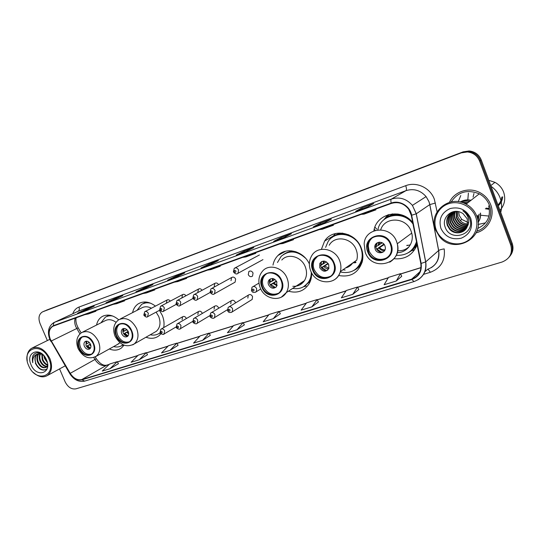 <?xml version="1.0" encoding="UTF-8"?>
<svg xmlns="http://www.w3.org/2000/svg" width="540" height="540" viewBox="0 0 540 540"><rect width="100%" height="100%" fill="white"/><g stroke="black" fill="none" stroke-linecap="round" stroke-linejoin="round"><path stroke-width="0.81" d="M394.025 258.728C405.121 259.659 412.817 255.015 417.103 244.789M411.446 250.742L414.659 249.777M338.614 275.488C350.534 277.607 358.439 272.93 362.327 261.454C363.326 257.033 362.975 252.585 361.287 248.117C355.631 231.876 332.707 227.799 324.614 241.063L321.408 249.332M288.448 291.175C297.277 293.605 304.155 291.148 309.082 283.81C310.952 280.543 311.803 276.878 311.627 272.815M145.969 337.23C150.971 339.073 155.351 338.546 159.118 335.644L160.967 333.734M163.701 327.605C164.45 323.656 163.984 319.586 162.29 315.401L159.442 310.338M109.337 348.975C113.893 350.791 117.916 350.467 121.412 347.996L124.038 345.168M186.388 318.539L186.314 318.344C185.281 316.514 184.032 316.001 182.567 316.805L182.075 319.734M202.331 313.45L202.216 313.112C201.15 311.236 199.861 310.73 198.349 311.6L197.87 314.543M218.707 308.239L218.545 307.739C217.438 305.809 216.101 305.316 214.542 306.261L214.083 309.211M235.521 302.92L235.319 302.225C234.164 300.233 232.781 299.754 231.174 300.793L230.735 303.73M251.195 300.051L252.194 299.43L252.558 296.555C251.336 294.496 249.899 294.037 248.245 295.184L247.847 298.1M234.347 282.575L235.103 282.15L235.643 279.059C234.556 277.135 233.206 276.629 231.593 277.54L231.012 280.665M248.285 274.671C249.446 276.683 250.864 277.162 252.538 276.095L253.044 273.017C251.903 271.026 250.506 270.533 248.839 271.539L248.285 274.671M416.259 246.922L415.503 247.327M391.655 214.454L392.283 213.874M155.453 306.113C149.418 301.57 143.721 300.787 138.362 303.777C135.358 305.735 133.434 308.684 132.577 312.626M309.373 263.986C303.649 251.012 286.369 246.53 277.978 255.481C275.387 258.073 273.719 261.272 272.977 265.072M412.722 222.561C401.247 207.542 376.252 213.381 373.876 230.857M118.685 319.775C112.901 314.915 107.379 313.848 102.121 316.568C99.205 318.371 97.349 321.199 96.545 325.053M185.949 295.778C184.916 294.354 183.775 293.976 182.52 294.644L181.913 297.722M202.048 290.291C200.988 288.758 199.787 288.353 198.45 289.089L197.843 292.187M218.585 284.675C217.499 283.007 216.236 282.582 214.799 283.385L214.204 286.504M170.275 301.131C169.27 299.801 168.176 299.444 166.995 300.058L166.394 303.109M389.05 214.461L387.092 217.148M509.821 256.257C512.98 252.43 513.769 248.13 512.183 243.344L481.275 159.989C479 154.622 474.957 151.612 469.139 150.957L463.144 151.848L44.496 311.013M59.569 368.901L65.138 381.854C67.905 387.207 71.496 389.543 75.917 388.84L502.038 262.042C509.922 258.842 512.825 253.179 510.752 245.045L479.588 161.062C477.299 155.655 473.222 152.624 467.37 151.963L461.329 152.854L42.822 311.762L462.24 152.347L46.399 310.176M479.588 161.062L480.431 160.522C478.15 155.135 474.093 152.118 468.254 151.457L462.24 152.347L468.254 151.457C474.093 152.118 478.15 155.135 480.431 160.522L511.468 244.195L480.431 160.522L481.275 159.989M509.099 257.148C512.271 253.314 513.061 248.994 511.468 244.195C513.061 248.994 512.271 253.314 509.099 257.148M476.118 232.841C488.005 229.986 495.322 216.31 490.739 204.782C488.619 199.328 484.927 195.23 479.655 192.483C468.7 186.691 454.167 191.626 449.449 202.338C454.167 191.626 468.7 186.691 479.655 192.483C484.927 195.23 488.619 199.328 490.739 204.782C495.322 216.31 488.005 229.986 476.118 232.841M50.342 339.248C48.175 333.281 48.998 328.954 52.805 326.275L391.351 203.431C398.21 201.434 403.988 203.371 408.692 209.237L411.284 215.271L420.788 263.459C421.713 271.202 418.675 276.426 411.676 279.146L81.797 379.573C77.395 380.45 73.535 378.371 70.22 373.336L50.342 339.248M50.146 339.316L70.045 373.444C73.44 378.601 77.395 380.734 81.911 379.836L411.804 279.497C418.986 276.709 422.098 271.35 421.153 263.412L411.649 215.217C410.089 206.01 399.485 199.78 391.217 203.074L53.514 325.634C48.931 328.064 47.81 332.627 50.146 339.316M367.659 206.948L373.754 203.526L361.921 207.873L355.664 211.343L367.659 206.948M362.32 208.892L361.921 207.873M324.668 222.689L331.344 219.098L320.227 223.182L313.409 226.82L324.668 222.689M320.612 224.174L320.227 223.182M284.276 237.492L291.445 233.746L280.976 237.593L273.679 241.373L284.276 237.492M281.353 238.552L280.976 237.593M246.247 251.417L253.847 247.556L243.965 251.181L236.257 255.076L246.247 251.417M244.337 252.113L243.965 251.181M85.212 310.406L94.21 306.166L86.65 308.941L77.605 313.193L85.212 310.406M86.927 309.596L86.65 308.941M114.041 299.849L122.843 295.65L114.892 298.573L106.036 302.778L114.041 299.849M115.196 299.302L114.892 298.573M144.43 288.718L152.996 284.58L144.612 287.658L135.979 291.809L144.43 288.718M144.95 288.468L144.612 287.658M176.492 276.973L184.781 272.909L175.939 276.156L167.576 280.24L176.492 276.973M176.303 277.034L175.939 276.156M210.377 264.56L218.349 260.584L209.007 264.013L200.948 268.016L210.377 264.56M209.378 264.917L209.007 264.013M42.822 311.762L42.424 311.931C38.887 314.213 38.09 318.074 40.034 323.507L47.372 340.551M311.843 306.875L317.189 299.551L306.585 302.846L301.111 310.163L311.843 306.875L318.411 302.002M352.748 294.341L357.575 287.003L346.322 290.5L341.348 297.83L352.748 294.341L358.803 289.535M396.252 281.009L400.491 273.665L388.523 277.385L384.115 284.728L396.252 281.009L401.713 276.291M202.595 340.349L209.122 333.126L200.165 335.907L193.55 343.123L202.595 340.349L210.323 335.353M170.066 350.318L176.891 343.136L168.392 345.782L161.494 352.944L170.066 350.318L178.085 345.303M139.232 359.768L146.313 352.64L138.247 355.144L131.099 362.259L139.232 359.768L147.501 354.74M109.958 368.739L117.268 361.665L109.593 364.048L102.236 371.108L109.958 368.739L118.442 363.704M273.314 318.681L279.106 311.384L269.096 314.489L263.189 321.779L273.314 318.681L280.328 313.754M236.959 329.819L243.142 322.556L233.678 325.499L227.394 332.755L236.959 329.819L244.357 324.851M207.34 270.162L210.897 269.588L220.253 266.2L220.057 265.545M216.729 266.753L220.253 266.2M174.109 282.211L177.782 281.576L186.638 278.37L186.449 277.736M182.993 278.991L186.638 278.37M142.634 293.625L146.401 292.937L154.798 289.899L154.616 289.278M151.052 290.574L154.798 289.899M112.779 304.452L116.633 303.716L124.598 300.834L124.423 300.226M120.771 301.556L124.598 300.834M84.429 314.732L88.351 313.956L95.924 311.216L95.756 310.622M92.023 311.978L95.924 311.216M242.48 257.418L245.909 256.912L255.805 253.328L255.602 252.659M252.423 253.814L255.805 253.328M279.707 243.918L282.974 243.493L293.463 239.693L293.254 239.004M290.243 240.097L293.463 239.693M319.194 229.595L322.286 229.257L333.423 225.227L333.207 224.512M330.386 225.538L333.423 225.227M361.172 214.373L364.048 214.137L375.901 209.851L375.671 209.115M373.079 210.053L375.901 209.851M243.142 322.556L244.364 324.878M209.122 333.126L210.337 335.374M176.891 343.136L178.099 345.323M146.313 352.64L147.514 354.76M117.268 361.665L118.456 363.724M279.106 311.384L280.334 313.774M317.189 299.551L318.425 302.022M357.575 287.003L358.81 289.562M400.491 273.665L401.726 276.318M48.924 358.945C41.58 340.862 20.5 348.388 28.688 365.688C35.674 383.332 57.017 376.718 48.924 358.945M33.426 372.499C38.421 377.008 43.105 378 47.466 375.482C51.887 371.776 52.691 366.133 49.876 358.54C44.78 349.11 38.691 345.688 31.624 348.273C27.871 350.737 26.42 354.929 27.27 360.842M47.365 362.644L44.483 358.412L43.868 355.671M47.061 361.483L44.611 356.589M47.662 365.276C45.272 364.514 43.443 362.617 42.188 359.593L41.789 354.065M47.648 364.777C45.488 363.832 43.855 362.002 42.761 359.296L42.248 354.287M46.96 366.64C43.97 366.64 41.607 364.689 39.872 360.788C38.934 358.101 39.015 355.725 40.115 353.66M47.176 366.356C44.314 366.14 42.073 364.183 40.453 360.49C39.569 358.007 39.589 355.745 40.514 353.714M47.669 365.425L46.217 367.315C42.822 368.685 39.933 366.91 37.537 361.989C36.41 358.519 36.788 355.759 38.671 353.714M47.635 366.214L46.798 367.004C43.403 368.381 40.514 366.606 38.124 361.685C37.037 358.405 37.334 355.732 39.015 353.666M43.997 355.806C39.211 351.675 35.451 351.763 32.711 356.076L32.764 362.691C32.414 357.919 34.142 354.989 37.942 353.909L37.186 354.26C34.79 356.083 34.324 358.965 35.782 362.894C34.513 358.857 35.154 355.887 37.712 353.99L37.186 354.26M37.942 353.909L42.127 354.2M37.834 353.923L40.588 353.349M31.097 364.885C36.423 378.304 52.583 373.207 46.44 359.775C40.898 346.106 24.894 351.729 31.097 364.885M32.764 362.691C31.901 358.992 32.4 356.076 34.283 353.957M47.115 368.78L46.487 369.299C42.295 371.048 38.678 368.942 35.62 362.961M47.209 368.51L46.197 369.455C41.998 371.203 38.374 369.083 35.316 363.089M79.448 348.151C82.829 354.294 86.866 356.279 91.571 354.105C94.358 351.709 94.905 348.192 93.211 343.555C89.937 337.547 85.975 335.495 81.331 337.406C78.327 339.775 77.692 343.352 79.448 348.151M82.343 336.906C79.448 339.309 78.86 342.853 80.588 347.551C83.43 352.998 87.089 355.185 91.571 354.105M110.396 315.34L106.535 316.582M112.833 316.069C110.052 315.515 107.561 315.887 105.354 317.183L100.933 322.839M116.012 322.272C112.03 319.43 108.324 318.951 104.888 320.841L82.769 332.006M117.254 344.574L119.927 342.765M113.623 346.592C116.991 347.443 119.954 346.95 122.506 345.121L122.999 344.729M122.006 345.472L123.161 344.804M84.375 346.282C85.86 348.995 87.642 349.88 89.728 348.948C90.99 347.888 91.247 346.315 90.484 344.243C89.019 341.557 87.251 340.659 85.185 341.537C83.876 342.596 83.606 344.176 84.375 346.282M86.258 341.159L85.955 345.445C86.987 347.531 88.398 348.55 90.2 348.509M86.677 341.145L86.69 343.764L86.177 343.94L85.981 341.55M86.69 343.764L89.35 342.509M89.721 348.523L87.014 345.911L90.423 344.101M90.45 348.172L87.534 345.742L87.014 345.911M90.517 344.311L87.534 345.742M458.642 211.673L459.29 215.595L461.781 219.409L467.964 222.433M475.646 216.763C471.751 206.098 458.777 200.056 448.301 203.823C437.764 207.434 432.257 219.632 436.239 229.892C440.066 240.206 452.473 246.328 463.023 242.912C473.627 239.652 479.696 227.367 475.646 216.763M476.813 216.25C474.748 210.944 471.177 206.915 466.108 204.154C448.97 194.272 428.011 212.726 435.605 229.979L439.344 236.372C453.296 255.17 486.081 238.471 476.813 216.25M476.827 231.208C487.37 228.001 493.506 215.629 489.395 205.234C487.451 200.225 484.076 196.432 479.264 193.84C467.411 189.095 458.055 191.788 451.211 201.913M500.715 212.423C502.065 207.569 501.869 202.736 500.141 197.93C498.326 193.151 495.288 189.277 491.029 186.3M499.952 210.35C504.617 205.018 505.845 198.963 503.651 192.193C501.991 187.873 499.082 184.585 494.944 182.338L488.822 180.34M468.389 193.118L467.809 199.894M460.769 195.554L458.237 201.677M467.897 223.972C465.014 223.945 462.47 222.845 460.262 220.671L457.859 216.749L457.448 211.471M467.687 225.146C464.326 225.464 461.369 224.377 458.818 221.879L456.401 217.931L456.28 211.39M467.748 224.863C464.501 225.085 461.646 223.992 459.182 221.576L456.766 217.634L456.563 211.403M467.37 226.213C463.583 226.942 460.249 225.902 457.353 223.101L454.923 219.125C454.059 216.594 454.154 214.029 455.22 211.417M467.458 225.95C463.772 226.571 460.526 225.518 457.724 222.791L455.294 218.828C454.464 216.405 454.525 213.935 455.476 211.403M466.979 227.185C462.814 228.393 459.115 227.441 455.875 224.329L453.431 220.34C452.432 217.343 452.709 214.407 454.262 211.525M467.087 226.949C463.01 228.029 459.398 227.056 456.246 224.019L453.803 220.037C452.837 217.161 453.067 214.312 454.491 211.491M466.506 228.083C462.024 229.817 457.981 228.987 454.376 225.585L451.919 221.562C450.799 218.066 451.298 214.772 453.411 211.68M466.627 227.867C462.22 229.466 458.264 228.596 454.754 225.268L452.297 221.251C451.204 217.89 451.643 214.684 453.607 211.64M465.952 228.913C461.214 231.235 456.854 230.546 452.858 226.847L450.387 222.804C449.172 218.822 449.894 215.231 452.554 212.044M466.094 228.71C461.417 230.884 457.13 230.155 453.242 226.53L450.772 222.487C449.577 218.626 450.245 215.102 452.776 211.93M465.318 229.675C460.397 232.632 455.733 232.112 451.325 228.13L448.835 224.053C447.538 219.625 448.49 215.784 451.703 212.537M465.487 229.487C460.6 232.281 456.01 231.721 451.71 227.806L449.226 223.742C447.95 219.422 448.841 215.642 451.906 212.402M467.336 226.3L467.282 218.943L462.915 213.489L460.762 212.369C451.724 208.116 441.7 217.694 444.974 226.557C449.577 242.615 475.193 235.028 469.942 219.341L469.672 218.558C468.464 215.447 466.432 212.983 463.577 211.174L462.881 210.769C465.764 212.855 467.62 215.514 468.45 218.754C469.091 221.474 468.72 223.992 467.336 226.3L467.221 226.611C464.893 233.347 454.829 235.15 449.766 229.426L447.262 225.329C445.716 219.287 447.694 214.758 453.188 211.734M464.798 230.202C459.783 233.665 454.903 233.3 450.158 229.102L447.66 225.005C446.303 220.239 447.444 216.223 451.089 212.956M440.89 228.339C445.136 236.864 451.919 240.158 461.248 238.208C469.976 234.353 473.148 227.745 470.772 218.383C466.378 209.675 459.486 206.401 450.09 208.568C441.511 212.605 438.446 219.2 440.89 228.339M486.101 208.123L488.828 208.44M497.941 204.93C500.182 202.763 501.458 200.151 501.782 197.073M485.339 208.784L488.95 209.27M498.258 205.794C500.931 203.351 502.402 200.347 502.679 196.769M473.965 193.421L473.094 197.093M480.614 215.237L488.511 216.02M478.177 224.451L484.826 222.993M464.13 203.229L466.796 203.614M477.785 215.399L477.725 219.382M461.774 202.406L468.234 202.493M479.149 214.204L478.055 221.434M460.64 202.109C463.664 200.907 466.668 200.671 469.645 201.386M480.499 213.023C480.911 216.513 480.121 219.611 478.136 222.325M460.161 202.001C463.658 199.989 467.289 199.415 471.042 200.286M464.569 203.418L466.621 203.756M477.617 215.548L477.637 218.984M461.983 202.466L468.052 202.635M478.98 214.353L478.035 221.265M460.742 202.129C463.685 201.035 466.594 200.833 469.469 201.521M480.337 213.165C480.735 216.547 479.999 219.578 478.13 222.251M460.195 202.007C463.651 200.097 467.208 199.571 470.867 200.428M116.566 335.759C120.184 342.266 124.524 344.23 129.593 341.665C132.401 339.093 132.968 335.488 131.288 330.845C127.811 324.513 123.566 322.461 118.564 324.695C115.479 327.233 114.811 330.919 116.566 335.759M119.711 324.095L119.678 324.115C116.593 326.646 115.925 330.332 117.673 335.165C120.663 340.889 124.571 343.103 129.391 341.807M147.798 302.299L142.965 303.703M150.876 303.298C147.413 302.373 144.308 302.758 141.575 304.445L137.025 310.338M154.103 332.579L156.323 331.31C160.184 327.733 160.994 322.805 158.74 316.514L156.114 312.127M151.443 308.219C147.697 306.322 144.295 306.308 141.244 308.165L120.224 318.985M150.289 334.76C154.008 335.597 157.255 334.935 160.029 332.775L160.157 332.674M163.586 327.672L163.809 327.004M159.172 333.403L160.218 332.795M121.723 333.808C123.309 336.676 125.219 337.554 127.467 336.461C128.75 335.32 129.013 333.713 128.257 331.628C126.698 328.799 124.801 327.895 122.573 328.928C121.237 330.062 120.953 331.688 121.723 333.808M123.687 328.482C122.715 329.67 122.573 331.169 123.262 332.978C124.362 335.198 125.888 336.238 127.852 336.103M123.971 328.448L123.903 331.276L123.356 331.459L123.154 329.292M123.903 331.276L127.015 329.771M126.88 336.11L124.214 333.504L128.142 331.371M128.034 335.88L124.767 333.322L124.214 333.504M128.25 331.607L124.767 333.322M262.447 287.071C265.37 295.164 276.48 297.722 280.51 291.087C282.393 288.029 282.636 284.6 281.232 280.8C278.458 273.152 268.326 270.297 263.898 275.791C261.36 278.971 260.874 282.731 262.447 287.071M266.476 273.807L264.843 275.245C262.298 278.417 261.812 282.17 263.385 286.497C267.064 293.409 272.086 295.663 278.444 293.26M296.021 251.782C291.944 251.012 288.232 251.62 284.877 253.604M305.62 258.289C297.128 250.614 288.988 249.959 281.198 256.311L277.459 262.507M292.829 286.281C297.797 286.591 301.658 284.722 304.425 280.672C306.869 276.534 307.179 271.957 305.336 266.942C301.637 256.682 288.023 252.815 281.779 260.03M292.653 288.407C299.626 289.555 305.039 287.253 308.88 281.509C310.527 278.748 311.33 275.63 311.29 272.174M304.81 285.957L309.69 280.976L311.459 276.831M299.221 284.094L303.21 282.292M268.542 284.776C270.904 288.576 273.544 289.217 276.466 286.679L276.878 281.988C274.617 278.282 272.025 277.58 269.096 279.889C268.049 281.286 267.867 282.92 268.542 284.776M270.769 278.714L270.392 279.113C269.345 280.503 269.163 282.13 269.838 283.979C271.269 286.794 273.321 287.874 276.001 287.219M272.093 280.814L270.054 282.056M270.243 279.301L270.081 282.224L269.46 282.434M270.081 282.224L275.002 279.518M271.458 286.247L270.317 284.783L276.399 281.043M275.238 287.422L271.013 284.546L270.317 284.783M276.608 281.408L271.013 284.546M313.295 270.094C316.683 279.943 331.31 280.989 333.963 271.384C334.78 268.758 334.665 266.065 333.619 263.311C330.453 254.252 317.507 252.342 313.706 260.213C312.12 263.291 311.985 266.584 313.295 270.094M317.554 256.345L314.57 259.679C312.991 262.75 312.849 266.038 314.152 269.541C318.148 276.932 323.635 279.16 330.615 276.21M376.724 229.109L374.936 227.104M375.111 230.141L374.267 229.142M348.941 234.913C343.474 233.125 338.425 233.604 333.808 236.372M340.22 271.985C350.818 274.091 357.952 270.081 361.611 259.956C362.61 255.919 362.327 251.856 360.781 247.752C355.718 233.185 335.043 229.703 327.989 241.792L325.6 247.408M310.574 270.547C308.684 265.288 309.042 260.388 311.654 255.852C317.345 245.194 335.246 248.117 339.667 260.746C341.071 264.431 341.287 268.056 340.322 271.62L356.758 260.159C357.703 256.729 357.514 253.26 356.191 249.743C351.999 237.668 334.753 234.974 329.191 245.234M355.516 269.318C358.931 266.942 361.206 263.648 362.34 259.443L362.887 256.055M352.816 262.906L355.772 262.676M354.395 261.806L355.988 262.224M319.727 267.678C322.832 272.106 325.863 272.369 328.82 268.481L328.752 264.668C325.836 260.375 322.853 259.983 319.808 263.507L319.727 267.678M322.002 261.401L320.996 262.75L320.922 266.909C322.495 269.953 324.769 271.026 327.733 270.122M352.674 263.007C350.946 265.552 348.604 267.192 345.634 267.914M345.175 270.041L342.947 269.791M332.566 236.864L335.516 233.51M322.974 263.628L320.969 264.924M320.119 263.311L320.173 262.885M321.368 261.731L321.003 265.14L320.544 265.295M321.003 265.14L326.531 261.92M321.32 267.732L328.03 263.351M326.261 270.486L321.955 267.557L321.341 267.766M328.307 263.77L321.955 267.557M368.354 251.721C372.897 265.288 394.389 260.597 391.027 246.47L390.413 244.357C386.316 232.207 367.47 234.191 367.497 246.51L368.354 251.721M372.769 237.512C370.022 239.598 368.523 242.426 368.273 245.984L369.124 251.181C373.525 259.16 379.58 261.306 387.288 257.614M392.398 213.867L390.663 215.345M408.983 218.896C401.328 213.874 393.808 213.543 386.411 217.91M413.006 224.012C403.448 209.959 380.511 214.178 377.872 229.865M397.177 252.646C406.85 252.835 414.45 242.851 411.73 233.118L411.115 231.167C406.363 216.992 384.791 216.29 380.714 229.79M396.265 255.299C406.377 255.778 413.127 251.255 416.502 241.718M410.495 251.141C413.357 248.94 415.415 246.112 416.684 242.649M397.595 250.749C402.098 251.032 405.959 249.656 409.178 246.632M406.769 245.599L410.319 244.863M414.322 247.975L416.3 246.821M407.032 245.241L408.044 245.437M375.172 249.163C377.129 255.001 386.336 253.28 385.297 247.219L384.959 245.896C383.089 240.341 374.402 241.522 374.787 247.232L375.172 249.163M377.447 242.69L375.847 246.49L376.232 248.42C377.993 251.748 380.525 252.788 383.839 251.546M397.636 252.639L397.19 252.599M408.152 247.543L408.496 247.482M397.514 213.968L397.13 214.117M388.996 214.475L386.397 217.62M383.609 219.969L387.99 214.765M375.165 245.525L375.172 245.16M376.454 243.358L375.86 246.733M376.117 246.645L382.239 242.818M376.603 249.21L383.852 244.087M381.314 252.126L377.096 249.169L376.663 249.311M384.237 244.573L377.096 249.169M463.144 151.848L461.329 152.854M512.183 243.344L510.752 245.045M75.249 318.06C74.372 320.747 74.567 323.642 75.836 326.74L79.907 333.909M72.799 313.733C73.98 310.433 76.032 308.212 78.962 307.064L405.715 185.686C406.607 188.271 406.688 189.925 405.965 190.654L78.118 311.269L54.527 322.279M405.715 185.686C416.468 181.386 430.299 187.819 434.349 199.253L437.089 211.768M411.649 215.217L416.225 213.826L429.773 204.606L428.909 201.575L426.087 196.601C420.451 190.262 413.741 188.285 405.965 190.654L391.433 199.058C399.512 196.614 406.505 198.727 412.412 205.382L416.286 213.786L425.723 261.88C426.857 269.744 424.251 275.738 417.893 279.862M69.768 373.619L51.071 341.138M70.045 373.444L69.782 373.646C73.818 379.829 78.793 382.313 84.699 381.105L81.911 379.836M411.804 279.497L414.065 281.556C422.807 278.188 426.674 271.64 425.662 261.927L438.622 250.54L429.773 204.606L435.416 203.04M421.153 263.412L425.662 261.927L416.225 213.826L412.412 205.382L426.087 196.601L428.942 201.555L429.827 204.572L438.676 250.499C439.715 249.838 441.558 249.304 444.197 248.9C445.473 260.422 440.863 268.211 430.373 272.275L423.401 274.408M391.217 203.074C390.697 200.934 390.764 199.597 391.433 199.058L54.77 322.184C53.676 322.805 53.258 323.959 53.514 325.634M49.788 339.302C47.108 331.796 48.445 326.234 53.811 322.61L78.118 311.269C79.367 310.453 79.65 309.049 78.962 307.064M424.838 271.809L427.586 269.312C435.989 266.024 439.668 259.767 438.622 250.54L438.676 250.499C439.823 257.958 437.346 263.682 431.237 267.678M428.038 269.163L430.373 272.275M411.676 279.146L419.992 271.701M51.239 341.024L78.165 327.814L81.148 332.89M70.22 373.336L94.939 359.492C98.132 364.325 101.885 366.296 106.205 365.398L109.134 364.493M93.778 357.514L94.939 359.492L96.329 358.736C100.001 363.845 103.491 365.978 106.805 365.135L109.256 364.372M81.797 379.573L106.805 365.135M117.416 361.921L137.801 355.59M146.462 352.904L167.967 346.228M177.046 343.413L199.746 336.359M209.277 333.403L233.287 325.951M243.297 322.846L268.731 314.948M279.261 311.675L306.241 303.305M317.345 299.855L346.012 290.959M357.73 287.321L388.246 277.844M400.639 273.996L421.004 267.678M96.356 358.776L95.243 356.879M78.246 327.956L78.165 327.814C76.174 324.081 75.492 320.726 76.133 317.736M93.602 343.426C88.675 331.02 73.501 336.319 79.07 348.273C83.822 360.477 99.117 355.61 93.602 343.426M78.037 348.401C75.566 341.476 76.754 336.204 81.614 332.586C88.209 329.94 93.818 332.863 98.435 341.361C100.825 347.902 100.062 352.877 96.154 356.306L94.946 357.028M109.04 315.131L106.279 316.697M121.763 345.62L123.451 344.932M88.79 342.779L88.688 341.921M90.922 346.079L89.627 344.75M477.65 228.494C487.364 223.925 491.036 216.378 488.666 205.868M131.699 330.71C126.671 317.851 110.444 323.521 116.161 335.894C121.001 348.53 137.356 343.325 131.699 330.71M114.986 336.035C112.496 329.171 113.717 323.757 118.658 319.795C125.753 316.717 131.753 319.646 136.647 328.597C139.016 335.124 138.24 340.22 134.311 343.886L132.732 344.885M146.05 302.029L142.553 303.892M158.787 333.646L160.333 333.005M126.002 330.278L125.935 328.948M128.682 333.97L126.86 332.323M128.608 332.795L127.771 331.864M281.765 280.618C276.372 265.984 255.65 273.22 261.934 287.24C267.077 301.603 287.942 294.962 281.765 280.618M260.071 287.462C257.843 281.077 258.728 275.576 262.717 270.945C269.109 263.473 283.216 267.597 287.118 278.309C289.049 283.554 288.772 288.32 286.268 292.606L281.462 297.054M291.654 250.823L283.649 254.313M303.615 286.726L310.351 281.165M272.133 281.205L272.504 278.505M272.977 280.753L273.186 278.627M276.966 285.761L273.065 283.527M277.168 285.1L273.901 283.068M334.193 263.122C328.685 247.853 306.268 255.69 312.734 270.284C317.972 285.255 340.538 278.073 334.193 263.122M310.682 270.824C315.617 284.897 336.778 285.768 340.322 271.62C339.147 275.555 336.845 278.465 333.403 280.334M342.731 233.125C338.654 233.354 335.138 234.779 332.174 237.411M353.909 270.398C357.514 268.738 360.234 266.085 362.07 262.447M323.021 264.121L323.602 261.056M323.825 263.668L324.317 261.09M328.691 268.799C326.788 268.94 325.215 268.184 323.973 266.531M328.921 268.191L324.776 266.085M391.034 244.148C385.418 228.197 361.078 236.696 367.754 251.924C373.073 267.55 397.555 259.76 391.034 244.148M365.215 252.241L364.156 243.857C364.986 227.009 390.96 224.883 396.644 241.711L397.298 243.749C398.871 251.917 396.353 258.066 389.725 262.19M398.621 214.15C392.985 213.928 388.186 215.69 384.237 219.436M408.321 252.693C412.169 250.749 415.037 247.813 416.927 243.871M378.088 245.626L378.898 242.231M378.851 245.187L379.539 242.17M384.75 250.331C382.475 250.81 380.579 250.081 379.067 248.144M385.013 249.743C382.941 250.121 381.213 249.44 379.823 247.698M143.809 315.09L144.713 311.749C146.165 311.074 147.386 311.641 148.372 313.443L147.514 316.75M144.45 314.989C145.395 315.961 145.868 315.799 145.868 314.503C144.923 313.531 144.45 313.693 144.45 314.989M159.698 309.623L160.583 306.261C162.081 305.539 163.343 306.099 164.363 307.942L163.458 311.31M160.373 309.521C161.339 310.5 161.825 310.338 161.831 309.015C160.866 308.036 160.38 308.198 160.373 309.521M176.026 304.007L176.897 300.625C178.443 299.842 179.739 300.402 180.792 302.292L179.847 305.714M176.742 303.892C177.721 304.891 178.22 304.715 178.241 303.379C177.262 302.38 176.762 302.555 176.742 303.892M192.821 298.228L193.657 294.84C195.257 293.99 196.601 294.536 197.687 296.487L197.141 299.687L196.702 299.963M193.57 298.107C194.576 299.12 195.089 298.944 195.116 297.581C194.117 296.575 193.597 296.75 193.57 298.107M210.087 292.282L210.89 288.893C212.537 287.962 213.935 288.502 215.069 290.507L214.535 293.719L214.036 294.043M210.884 292.16C211.903 293.18 212.436 292.997 212.47 291.613C211.451 290.594 210.924 290.776 210.884 292.16M233.415 271.836L234.245 268.353C235.966 267.381 237.411 267.914 238.565 269.966L237.992 273.281L237.438 273.645M234.272 271.667C235.319 272.707 235.872 272.511 235.926 271.087C234.873 270.047 234.32 270.243 234.272 271.667M160.07 332.471L160.839 329.245C162.338 328.428 163.62 328.968 164.693 330.872L163.85 334.132M162.189 331.952C161.237 330.966 160.751 331.121 160.744 332.417C161.703 333.396 162.182 333.241 162.189 331.952M176.249 327.22L176.992 323.987C178.538 323.102 179.867 323.635 180.981 325.586L180.542 328.603L180.097 328.901M178.45 326.68C177.478 325.688 176.985 325.85 176.965 327.159C177.937 328.151 178.436 327.996 178.45 326.68M192.888 321.813L193.59 318.593C195.183 317.621 196.56 318.148 197.721 320.159L197.303 323.176L196.796 323.528M195.169 321.26C194.177 320.254 193.671 320.423 193.644 321.759C194.63 322.765 195.143 322.596 195.169 321.26M209.993 316.265L210.647 313.051C212.294 311.992 213.719 312.498 214.934 314.577L214.542 317.588L213.975 317.999M212.362 315.691C211.349 314.672 210.823 314.84 210.789 316.197C211.802 317.216 212.321 317.048 212.362 315.691M227.59 310.547L228.184 307.375C229.885 306.194 231.37 306.68 232.639 308.833L232.294 311.816L231.64 312.316M230.047 309.96C229.014 308.927 228.474 309.103 228.427 310.48C229.46 311.513 230 311.337 230.047 309.96M251.444 290.439L252.018 287.226C253.8 285.937 255.353 286.409 256.675 288.637L256.331 291.668L255.582 292.255M254.036 289.771C252.976 288.725 252.416 288.913 252.349 290.338C253.409 291.384 253.976 291.195 254.036 289.771M249.662 271.08L248.839 271.539M211.599 288.509L231.593 277.54M194.258 294.509L214.799 283.385M177.41 300.348L198.45 289.089M161.028 306.025L182.52 294.644M229.156 306.781L248.245 295.184M211.471 312.559L231.174 300.793M194.299 318.175L214.542 306.261M177.606 323.629L198.349 311.6M161.372 328.941L182.567 316.805M103.552 315.86L102.121 316.568M140.299 302.798L138.362 303.777M285.626 251.228L277.978 255.481M333.153 236.048L324.614 241.063M469.139 150.957L467.37 151.963M52.805 326.275L53.42 325.978M49.828 339.39L50.814 341.348M84.699 381.105L414.065 281.556M42.7 311.81L44.219 311.135M117.376 361.854L137.923 355.475M146.428 352.829L168.082 346.106M177.005 343.339L199.861 336.238M209.237 333.329L233.395 325.829M243.257 322.765L268.826 314.827M279.221 311.6L306.335 303.176M317.297 299.774L346.093 290.831M357.689 287.233L388.321 277.722M400.599 273.908L421.018 267.57M210.425 264.533L201.049 267.968M176.546 276.946L167.677 280.193M144.484 288.691L136.087 291.762M114.102 299.822L106.144 302.738M85.266 310.379L77.713 313.146M246.294 251.397L236.351 255.035M284.324 237.465L273.773 241.333M324.716 222.669L313.49 226.78M367.693 206.921L355.738 211.302M49.727 339.397L32.542 347.821M46.798 367.004L46.217 367.315M65.198 365.837L47.466 375.482M118.894 343.663L96.154 356.306C88.904 359.762 82.883 357.17 78.091 348.536M123.113 344.783L122.506 345.121M82.195 336.967L81.331 337.406M85.597 341.321L85.185 341.537M121.986 345.553L123.68 345.033M479.264 193.84L466.108 204.154M494.944 182.338L490.779 185.618M461.781 219.409L460.262 220.671M459.182 221.576L458.818 221.879M457.724 222.791L457.353 223.101M456.246 224.019L455.875 224.329M454.754 225.268L454.376 225.585M453.242 226.53L452.858 226.847M451.71 227.806L451.325 228.13M450.158 229.102L449.766 229.426M156.323 331.31L134.311 343.886C126.617 347.895 120.197 345.33 115.054 336.191M119.678 324.115L118.564 324.695M123.14 328.631L122.573 328.928M158.848 333.625L160.427 333.14M304.425 280.672L286.268 292.606C280.469 302.434 264.377 299.221 260.172 287.705M309.69 280.976L308.88 281.509M264.843 275.245L263.898 275.791M270.392 279.113L269.096 279.889M303.446 286.828L306.2 286.004M362.34 259.443L361.611 259.956M314.57 259.679L313.706 260.213M320.996 262.75L319.808 263.507M411.73 233.118L397.298 243.749C402.982 264.168 372.019 272.093 365.337 252.558M368.273 245.984L367.497 246.51M375.847 246.49L374.787 247.232M381.875 242.642L378.824 244.769L379.471 242.17M159.921 310.082L147.811 316.575C146.853 317.554 145.53 317.088 143.836 315.164M167.38 299.862L145.098 311.54M176.209 304.385L163.796 311.108C162.769 312.12 161.413 311.654 159.732 309.704M192.949 298.512L180.232 305.478C179.179 306.545 177.788 306.086 176.06 304.088M210.161 292.457L197.141 299.687C196.02 300.807 194.589 300.355 192.854 298.316M235.103 282.15L214.535 293.719C213.394 294.914 211.923 294.469 210.128 292.376M262.966 259.625L237.992 273.281C236.743 274.523 235.231 274.064 233.449 271.917M259.403 254.968L235.042 267.928M176.148 326.916L164.248 333.869C163.364 335.482 159.611 333.099 160.11 332.572M192.753 321.368L180.542 328.603C179.55 330.284 175.844 327.908 176.297 327.328M209.824 315.644L197.303 323.176C196.222 324.911 192.571 322.637 192.935 321.935M227.394 309.724L214.542 317.588C213.408 319.39 209.75 317.216 210.04 316.386M252.194 299.43L232.294 311.816C229.946 313.031 228.4 312.647 227.644 310.675M258.964 283.095L253.179 286.538M260.746 288.974L256.331 291.668C253.881 292.99 252.268 292.619 251.492 290.56"/></g></svg>
